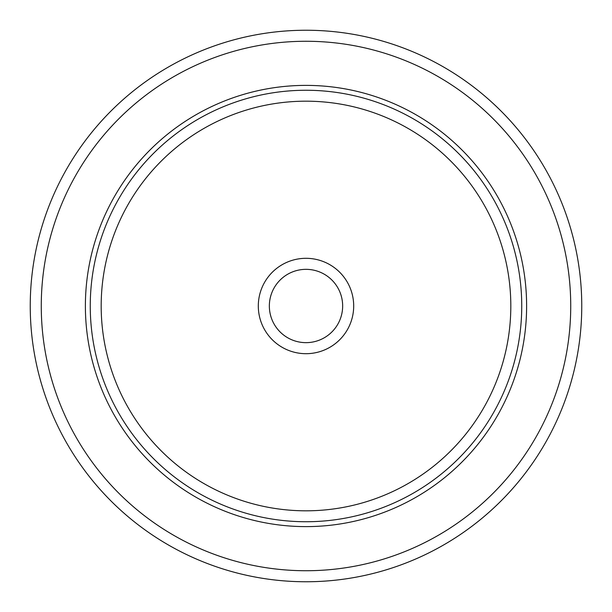 <?xml version="1.0" encoding="UTF-8"?>
<svg xmlns="http://www.w3.org/2000/svg" width="612" height="612" viewBox="0 0 612 612"><rect width="100%" height="100%" fill="white"/><g stroke="black" fill="none" stroke-linecap="round" stroke-linejoin="round"><path stroke-width="0.92" d="M548 438.207A275.76 275.76 0 0 1 173.793 548A275.76 275.76 0 0 1 64 173.793A275.76 275.76 0 0 1 438.207 64A275.76 275.76 0 0 1 548 438.207A275.76 275.76 0 0 1 173.793 548A275.76 275.76 0 0 1 64 173.793A275.76 275.76 0 0 1 438.207 64A275.76 275.76 0 0 1 548 438.207M112.394 200.231A220.611 220.611 0 0 1 411.769 112.394A220.611 220.611 0 0 1 499.606 411.769A220.611 220.611 0 0 1 200.231 499.606A220.611 220.611 0 0 1 112.394 200.231M264.147 283.134A47.69 47.69 0 0 1 328.866 264.147A47.69 47.69 0 0 1 347.853 328.866A47.69 47.69 0 0 1 283.134 347.853A47.69 47.69 0 0 1 264.147 283.134M273.832 288.428A36.659 36.659 0 0 0 288.428 338.168A36.659 36.659 0 0 0 338.168 323.572A36.659 36.659 0 0 0 323.572 273.824A36.659 36.659 0 0 0 273.832 288.428M538.323 432.921A264.728 264.728 0 0 1 179.079 538.323A264.728 264.728 0 0 1 73.677 179.079A264.728 264.728 0 0 1 432.921 73.677A264.728 264.728 0 0 1 538.323 432.921M116.67 202.564A215.745 215.745 0 0 1 409.436 116.67A215.745 215.745 0 0 1 495.33 409.436A215.745 215.745 0 0 1 202.564 495.33A215.745 215.745 0 0 1 116.67 202.564M126.256 207.805A204.821 204.821 0 0 1 404.195 126.256A204.821 204.821 0 0 1 485.744 404.195A204.821 204.821 0 0 1 207.805 485.744A204.821 204.821 0 0 1 126.256 207.805"/></g></svg>
